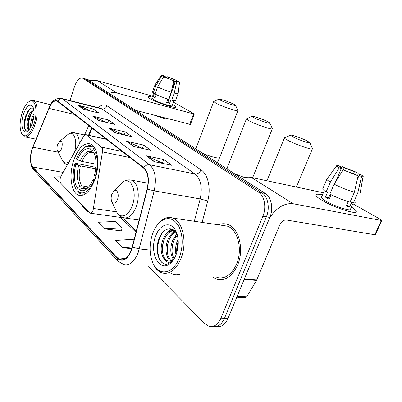 <?xml version="1.0" encoding="UTF-8"?>
<svg xmlns="http://www.w3.org/2000/svg" width="402" height="402" viewBox="0 0 402 402"><rect width="100%" height="100%" fill="white"/><g stroke="black" fill="none" stroke-linecap="round" stroke-linejoin="round"><path stroke-width="0.6" d="M93.093 210.236L102.46 151.906C102.756 149.614 102.44 148.021 101.5 147.117L86.083 134.715C85.224 134.459 84.38 135.017 83.556 136.399L61.124 175.92C59.762 178.955 59.667 181.443 60.838 183.372L89.937 213.14C91.169 213.432 92.224 212.462 93.093 210.236M104.389 137.665L103.61 138.584M94.932 179.428C100.314 164.619 97.746 146.147 90.42 143.906C83.872 142.539 78.335 147.916 73.807 160.041C68.722 174.443 70.953 192.714 78.536 195.186C84.762 196.663 90.229 191.407 94.932 179.428M92.158 128.173L88.968 135.353M216.216 326.545C221.135 327.499 225.075 324.791 228.024 318.419L269.822 217.432C273.631 208.648 271.37 197.086 265.325 193.483L87.53 79.485M148.609 266.747L204.955 323.806L208.884 326.288C213.889 327.459 217.914 324.756 220.954 318.173L262.863 216.276L266.355 216.854C270.169 208.03 267.928 196.417 261.898 192.809L84.772 78.722L261.898 192.809C267.928 196.417 270.169 208.03 266.355 216.854L224.502 318.294L266.355 216.854L269.822 217.432M212.693 326.454C217.608 327.424 221.547 324.705 224.502 318.294C221.547 324.705 217.608 327.424 212.693 326.454M237.632 264.958C244.466 249.265 238.763 227.632 227.632 224.422C224.552 223.371 221.457 223.497 218.341 224.798C221.457 223.497 224.552 223.371 227.632 224.422C238.763 227.632 244.466 249.265 237.632 264.958C232.195 276.531 225.175 281.264 216.572 279.159C225.175 281.264 232.195 276.531 237.632 264.958M131.414 250.044C128.293 257.561 124.454 260.747 119.891 259.597L117.223 257.762L32.758 167.011C29.869 164.142 30.004 154.122 32.954 147.227L48.999 108.379C51.486 102.771 54.134 100.309 56.948 100.992L143.599 168.086C147.976 172.322 149.157 179.297 147.142 189.01L131.414 250.044M131.625 250.255L147.388 189.116C149.454 179.151 148.243 172.001 143.75 167.669L57.787 101.078C54.757 99.43 51.793 101.812 48.893 108.218L32.858 147.057C29.833 154.122 29.698 164.388 32.657 167.332L117.077 258.164C122.424 262.581 127.273 259.943 131.625 250.255M104.455 228.879L122.072 227.884L115.459 221.401L98.048 222.271L104.455 228.879L121.489 230.884M212.598 277.063L216.572 279.159L212.598 277.063M262.863 216.276C266.682 207.407 264.456 195.749 258.441 192.131L82.465 78.078C79.465 77.536 76.837 80.31 74.581 86.395L69.923 100.56M77.862 105.178L93.445 109.068L99.008 113.057L83.264 109.173L77.862 105.178L83.686 109.279M126.655 141.283L143.604 145.067L150.916 150.318L133.791 146.559L126.655 141.283L134.253 146.66M146.293 155.815L163.725 159.509L171.81 165.312L154.197 161.659L146.293 155.815L154.669 161.76M92.666 116.133L108.691 120.007L114.761 124.364L98.565 120.499L92.666 116.133L99.003 120.605M108.862 128.117L125.339 131.957L131.987 136.73L115.334 132.906L108.862 128.117L115.786 133.012M60.692 176.825L54.054 176.875L58.938 181.915L60.21 182.126M134.198 239.773L133.64 239.23L115.665 240.451L122.741 247.748L131.866 248.727M67.923 190.674L67.435 190.679L72.762 196.176L73.355 196.266M82.546 205.734L82.043 205.754L87.872 211.769L88.48 211.854M125.339 131.957L124.283 134.961M123.715 134.831L109.424 128.308M108.691 120.007L107.766 122.695M106.198 122.319L93.214 116.324M163.725 159.509L162.468 162.926M163.328 163.554L146.891 156.006M143.604 145.067L142.429 148.333M142.665 148.509L127.233 141.474M93.445 109.068L92.631 111.485M90.244 110.897L78.395 105.369M87.872 211.769L88.38 211.748M122.072 227.884L121.464 231.009M122.741 247.748L132.348 247.024M72.762 196.176L73.254 196.161M58.938 181.915L60.154 181.9M351.413 207.065C355.147 209.442 356.685 211.065 356.036 211.924C354.76 214.377 332.916 206.935 322.012 200.291C319.314 198.688 317.485 197.352 316.525 196.282C314.841 194.106 316.821 193.648 322.459 194.91C317.897 193.864 315.711 193.99 315.902 195.277C316.248 196.397 318.283 198.065 322.012 200.291C334.193 207.728 358.378 215.407 356.167 211.216C355.81 210.231 354.227 208.844 351.413 207.065M269.702 217.723C276.687 207.538 284.495 202.874 293.133 203.734L381.342 220.472L381.895 220.376L380.94 219.648L352.876 203.749M242.004 178.498C245.295 177.192 248.391 176.84 251.29 177.438L323.379 192.779M381.845 220.492L375.423 234.617L374.86 234.748L286.304 219.984C283.656 219.894 281.521 221.467 279.892 224.698L256.531 280.42L246.727 296.766L244.763 297.731L236.788 297.244M357.509 175.483L358.282 173.714L360.097 175.091L359.081 175.393L357.283 179.493M354.373 192.216L358.122 175.8L355.695 174.548L343.042 169.885L334.122 184.196L329.861 194.065C336.76 197.603 343.484 200.276 350.021 202.1L354.373 192.216C347.836 190.337 341.082 187.664 334.122 184.196M353.318 202.739L350.579 208.955C352.117 211.965 334.745 206.452 325.891 201.075C323.158 199.452 321.655 198.226 321.394 197.402L321.65 196.809M331.132 194.724L329.168 199.266L327.153 198.156L325.454 197.111L327.555 192.236L326.133 191.935C324.067 190.618 322.922 189.618 322.69 188.935L322.957 188.307M335.454 182.056L341.338 168.433L339.213 167.895L330.354 182.121L326.133 191.935M330.354 182.121C328.263 180.845 327.087 179.89 326.836 179.257L327.228 178.639M358.122 175.8L343.042 169.885M339.213 167.895L336.635 165.946C336.484 165.523 337.117 165.438 338.529 165.694L340.826 166.875L340.414 167.835M343.253 169.935L344.202 167.74L341.906 166.559L340.841 168.126M341.906 166.559L356.473 172.262L354.438 171.744L353.529 173.83M355.85 174.624L356.473 172.262M341.338 168.433L339.69 167.152L340.826 166.875M344.202 167.74L354.438 171.744M348.268 201.608L346.293 206.11L349.715 206.799L351.861 201.92L353.438 202.809L357.78 192.975L361.514 176.639L359.081 175.393M356.016 202.07C356.252 202.804 355.393 203.05 353.438 202.809M360.298 192.382C360.559 193.06 359.72 193.261 357.78 192.975M360.086 175.111L360.016 175.378M358.282 173.714L360.323 174.227L363.157 176.267C363.428 176.739 362.88 176.865 361.514 176.639M330.193 194.241L328.665 197.774L329.56 198.362M330.514 196.151L329.464 195.925M349.715 206.799L346.74 205.09M328.665 197.774L325.454 197.111M330.645 195.844L329.725 195.317M152.785 233.281C149.207 243.733 149.182 253.531 152.715 262.682C158.132 276.551 173.167 274.601 179.352 257.717C183.252 246.185 183.091 235.748 178.86 226.396C173.95 218.296 168.036 216.537 161.117 221.115C157.619 223.819 154.84 227.874 152.785 233.281M152.715 262.682L153.112 263.576C155.217 268.34 158.087 271.415 161.725 272.812C169.448 274.847 175.88 270.054 181.021 258.426C187.498 242.667 182.769 221.13 172.785 218.09C169.121 216.809 165.488 217.497 161.885 220.16L157.519 224.668M216.829 277.415C224.909 279.39 231.492 274.948 236.582 264.094C242.979 249.391 237.647 229.12 227.195 226.1L222.798 225.457M176.006 254.918C175.026 250.139 175.538 245.341 177.538 240.522L178.106 239.326M173.262 259.21C170.131 253.933 169.981 247.511 172.815 239.949L176.94 234.059M173.965 258.551C171.307 253.26 171.317 247.109 174.001 240.089L177.317 234.984M170.543 260.803C165.775 258.074 164.483 247.225 168.041 239.366C169.79 235.436 172.187 232.828 175.242 231.542M171.212 260.536C166.84 257.35 165.855 247.019 169.242 239.512C170.79 235.989 172.925 233.497 175.654 232.039M174.116 258.787L171.785 261.194C168.83 263.144 166.363 262.501 164.383 259.275C160.534 254.124 160.142 247.29 163.217 238.773C166.101 232.758 169.78 230.019 174.247 230.557M168.574 261.114L167.75 260.878C162.408 259.039 160.589 247.351 164.428 238.924C166.956 233.552 170.237 230.773 174.282 230.587M176.79 252.667C176.458 248.944 176.945 245.305 178.267 241.753M164.383 259.275L166.75 260.782C168.855 261.506 170.966 261.034 173.076 259.365L174.724 257.707M173.89 259.094L172.443 260.265M176.086 254.712C178.855 246.818 178.98 239.381 176.463 232.401C172.036 220.603 160.117 223.195 155.705 235.969C148.931 252.139 159.207 273.058 170.182 263.471C172.614 261.466 174.579 258.546 176.086 254.712M177.227 234.642C173.167 225.492 163.503 227.713 159.514 237.577C153.805 249.823 159.358 266.772 167.895 263.918L171.126 262.134L174.031 258.928M171.95 261.767L170.569 262.923M163.845 263.687C156.272 260.401 155.594 241.491 162.775 232.336M162.73 253.144C162.172 248.26 162.765 243.466 164.498 238.758M168.378 231.994L171.689 229.075M167.478 253.149C167.026 248.652 167.564 244.23 169.081 239.883M173.071 232.723L174.739 231.009M172.177 253.099C171.835 249.024 172.312 245.004 173.609 241.049M176.805 252.632L178.076 242.27M166.393 233.753L171.192 228.934M171.061 234.547L174.413 230.703M175.674 235.336L176.785 233.773M267.712 121.675C262.792 119.153 251.793 115.399 252.039 116.339L254.129 117.751C259.295 120.439 271.27 124.439 269.878 123.022L267.712 121.675M272.37 128.66C273.656 130.494 256.597 124.781 249.371 120.932L246.411 118.932L246.823 118.645M77.35 159.755L76.47 158.961C78.712 153.463 81.45 149.655 84.701 147.529C87.043 146.097 89.244 145.926 91.314 147.016L90.586 149.147C85.681 147.388 81.274 150.921 77.35 159.755L81.943 161.463L96.058 164.172M93.55 152.725L91.822 151.649L90.586 149.147M75.852 188.834L75.365 187.885C72.601 181.227 72.471 173.066 74.973 163.403L75.445 163.212L95.897 167.363M78.777 191.317L77.174 191.061M91.314 147.016L92.495 146.268L91.711 145.901C89.752 145.177 87.696 145.474 85.551 146.795L83.435 148.444M92.495 146.268L93.792 146.544M94.792 148.021L93.364 148.725C97.711 154.881 98.4 164.021 95.425 176.146L95.892 176.342M95.234 148.84L94.55 147.976M74.973 163.403L75.842 164.207C73.38 174.267 73.873 182.181 77.33 187.95L76.621 190.02M95.425 176.146L94.45 175.262C96.646 166.664 96.57 159.413 94.224 153.514L92.631 150.871L93.364 148.725M77.33 187.95L79.988 186.226L81.732 185.819L88.666 186.975M95.746 168.78L80.43 165.915L75.842 164.207M92.631 150.871L94.626 154.514M94.339 181.041L93.807 180.82C89.008 191.121 83.923 194.834 78.556 191.96L79.114 193L80.606 193.799C82.621 194.533 84.762 194.156 87.028 192.669M78.556 191.96L79.269 189.875C81.269 191.161 83.465 191.04 85.867 189.518C88.551 187.694 90.877 184.498 92.837 179.92L93.807 180.82M86.706 188.226L83.696 187.729L81.943 188.141L79.269 189.875M92.837 179.92L94.947 179.352M307.063 140.886C301.48 138.037 290.179 134.173 290.52 135.243L293.174 137.022C299.063 140.077 311.424 144.192 309.801 142.579L307.063 140.886M312.465 148.67C313.987 150.765 296.385 144.866 288.154 140.499C285.877 139.313 284.626 138.474 284.4 137.987L284.943 137.625M111.826 194.241C110.947 196.975 110.917 199.402 111.741 201.518C113.605 204.322 115.52 203.623 117.495 199.432C119.419 194.442 117.067 188.573 114.123 190.839L111.826 194.241M233.813 104.234C229.447 101.992 218.723 98.329 218.914 99.153L220.587 100.289C225.15 102.666 236.768 106.56 235.557 105.319L233.813 104.234M235.597 105.404L237.914 110.57C239.019 112.183 222.462 106.625 216.065 103.213L213.693 101.605L214.005 101.384M57.602 144.589C56.848 147.092 56.808 149.177 57.471 150.845C58.813 152.72 60.22 151.881 61.692 148.338C62.802 143.248 62.154 140.891 59.747 141.263L57.602 144.589M173.805 105.203C175.609 106.244 176.302 106.922 175.895 107.239C174.915 108.61 155.86 102.289 149.876 98.58L148.092 97.264C147.494 96.395 148.876 96.334 152.237 97.083C149.413 96.445 147.976 96.39 147.926 96.922L149.876 98.58C156.363 102.6 177.021 109.223 176.016 107.002C175.96 106.62 175.222 106.017 173.805 105.203L172.564 104.53L173.805 105.203M109.309 93.244C111.957 92.445 114.525 92.38 117.007 93.038L193.558 113.927L194.317 114.002L194.01 113.761L173.428 102.148M89.937 80.797L93.163 80.234L96.847 80.556L152.564 96.158M194.307 114.032L190.427 124.414L136.127 110.475M176.945 81.32L177.091 80.913L177.453 81.239L175.584 81.023L167.86 102.324L166.745 102.048M171.237 92.219L173.77 80.722L163.644 76.802L157.629 86.912L155.077 94.058C158.885 95.942 163.408 97.716 168.644 99.369L171.237 92.219C165.996 90.535 161.458 88.767 157.629 86.912M173.955 100.701L172.167 105.605C172.855 107.198 157.971 102.425 153.242 99.515L151.85 98.168M156.237 94.626L155.046 97.957L153.222 96.897L154.489 93.359L153.252 93.008L152.443 92.033M163.262 77.45L163.634 76.4L161.775 75.827L155.785 85.897L153.252 93.008M155.785 85.897L154.991 84.953M173.77 80.722L163.644 76.802M161.775 75.827L161.192 75.32L164.137 75.752L165.272 76.34L164.966 77.204M167.845 78.365L168.247 77.249L167.106 76.661L166.513 77.812M167.106 76.661L176.996 80.49L175.192 79.938L172.011 88.706M176.87 81.304L176.996 80.49M163.634 76.4L163.318 76.099L165.272 76.34M168.247 77.249L175.192 79.938M169.126 119.037C166.845 119.374 161.895 118.093 154.278 115.183M167.81 99.108L166.584 102.49L169.599 103.324L170.885 99.781L171.654 100.219L174.247 93.093L176.774 81.636L175.584 81.023M178.126 93.636L175.609 100.525C175.604 100.962 174.282 100.862 171.654 100.219M178.171 93.505C178.176 93.907 176.87 93.772 174.247 93.093M177.091 80.913L179.568 81.998C179.624 82.274 178.694 82.154 176.774 81.636M168.197 99.229L167.589 100.912L168.252 101.249M168.302 101.113L167.589 100.912M169.599 103.324L167.86 102.324M155.227 97.46L153.222 96.897M22.065 113.088C19.653 121.52 19.477 128.293 21.527 133.404C25.366 138.564 29.522 135.449 33.989 124.052C38.28 111.314 35.185 97.54 29.261 101.485C26.396 103.299 23.999 107.168 22.065 113.088M21.904 134.082L24.447 136.806C28.306 137.584 31.843 133.474 35.059 124.489C38.522 114.067 37.512 101.796 33.26 100.495L30.085 100.882L29.009 101.636M30.763 127.072C30.391 124.163 30.884 120.826 32.24 117.062L34.1 113.384M31.567 125.379L33.175 117.273L34.009 115.374M28.989 129.801L27.924 128.776C26.351 126.283 26.537 122.092 28.477 116.208C29.984 112.465 31.753 110.218 33.788 109.475M29.296 129.323L27.919 126.419C27.572 123.504 28.07 120.173 29.421 116.424L31.758 112.068L33.889 110.068M27.924 128.776L29.366 129.318M32.552 122.726C34.426 116.213 34.587 110.992 33.034 107.068C29.964 103.083 26.753 105.5 23.401 114.314C20.226 123.816 22.406 134.514 27.105 131.479C29.24 130.127 31.054 127.213 32.552 122.726M33.597 108.64C32.075 107.46 30.381 108.043 28.517 110.384L25.899 115.334C24.411 119.605 23.884 123.479 24.326 126.952C24.919 130.354 26.215 131.58 28.205 130.64L27.105 131.479M26.316 130.831C22.894 128.489 25.271 113.223 30.652 108.424M28.753 128.831C27.673 124.117 29.798 114.65 33.477 110.334M32.547 122.741L33.662 118.123M24.361 127.168C23.894 121.766 25.145 116.354 28.115 110.927M28.055 127.143C27.838 122.087 29.014 117.143 31.582 112.299M31.823 124.761L33.959 115.942M93.525 208.497L116.605 211.849M101.5 147.117L122.213 151.494M102.46 151.906L130.092 157.609M86.415 134.916L106.58 139.363M265.325 193.483L258.441 192.131M228.024 318.419L220.954 318.173M88.485 79.867L82.943 78.325M117.223 257.762L125.59 258.566M57.787 101.078C59.064 99.329 60.682 98.641 62.637 99.003L149.624 164.775C155.182 170.011 156.705 178.709 154.187 190.875L138.162 252.682C134.253 262.019 129.439 265.968 123.731 264.531L118.283 261.38L117.077 258.164M132.58 247.175L139.333 248.923L150.087 250.084M147.388 189.116L154.187 190.875L200.191 198.91C202.583 187.372 200.834 179.061 194.95 173.971L149.624 164.775C147.338 164.473 145.378 165.438 143.75 167.669M60.853 98.279L62.637 99.003L102.013 108.917L100.133 108.173M48.893 108.218L32.934 146.705M32.858 147.057L32.889 146.82C29.055 154.685 30.306 167.322 33.346 169.559M32.657 167.332L33.818 170.061L117.721 260.767M98.239 107.696C101.415 104.756 104.354 104.128 107.068 105.821L201.03 169.855C208.02 174.317 211.206 188.342 207.749 200.98L202.126 222.412M179.664 274.315C176.835 275.199 174.141 274.973 171.579 273.636M194.347 221.266L200.191 198.91L207.749 200.98M201.03 169.855C199.633 172.815 197.603 174.187 194.95 173.971L102.013 108.917C104.329 109.233 106.017 108.203 107.068 105.821M48.999 108.379L74.506 114.475M32.954 147.227L58.164 152.187M88.721 125.504L84.52 135.012M32.758 167.011L63.124 172.393M120.404 217.397L136.077 232.391M251.29 177.438L293.133 203.734M244.361 278.948L256.747 279.993M374.86 234.748L381.342 220.472M256.531 280.42L244.18 279.385M237.23 296.173L246.727 296.766M234.678 173.79L244.753 177.614M227.135 168.136L227.145 168.951M92.48 152.388C88.535 151.629 85.023 154.654 81.943 161.463M78.646 165.373C76.531 174.182 76.978 181.131 79.988 186.226M91.822 151.649C87.515 150.177 83.631 153.262 80.159 160.916M94.616 154.484L93.872 153.383M80.43 165.915C78.43 174.307 78.867 180.94 81.732 185.819M81.943 188.141C83.711 189.201 85.646 189.061 87.747 187.719L88.5 187.166M83.696 187.729L86.154 188.377L84.47 188.101C84.023 188.583 85.113 188.453 87.747 187.719L85.867 189.518M87.219 188.221L87.601 188.106M111.816 201.678L116.218 211.055C119.57 219.316 128.474 216.648 132.273 205.618C137.7 191.734 130.766 175.744 122.675 182.131L119.419 185.448M116.474 211.588C118.093 214.779 120.404 216.804 123.409 217.653C128.434 218.869 132.7 215.241 136.208 206.769C140.338 196.01 137.881 182.086 131.776 180.227L129.63 179.87M202.543 153.142C210.135 156.735 220.211 159.202 219.748 157.418L237.848 110.741M196 148.378L195.965 148.921M57.571 151.041L62.275 160.117C63.998 163.423 66.32 163.921 69.245 161.609M62.586 160.715C63.772 162.78 65.39 164.106 67.451 164.689L67.486 164.704M79.3 143.896C79.199 137.871 77.777 134.213 75.033 132.926L73.973 132.695M74.335 152.639C77.938 141.615 74.114 130.117 68.481 134.072L66.822 135.439M97.349 80.686L117.007 93.038M189.664 124.364L193.558 113.927M80.983 195.568L78.536 195.186M86.083 134.715L106.364 139.192M90.485 213.216L139.233 220.025M88.003 79.621L82.465 78.078M119.891 259.597L122.58 259.848M100.204 108.188L61.747 98.5C55.672 97.857 51.396 101.028 48.908 108.012M91.787 127.881L88.515 135.253M122.233 217.653L136.399 231.15M360.097 175.091L359.961 175.398M324.288 190.659L321.394 197.402M326.836 179.257L322.69 188.935M336.635 165.946L326.816 179.197M363.081 176.674L360.267 192.312M167.75 260.878L166.75 260.782M176.915 233.627L176.463 232.401M173.076 259.365L171.785 261.194M171.126 262.134L170.182 263.471M227.195 226.1L172.785 218.09M161.117 221.115L161.885 220.16M252.039 116.339L246.401 118.831M226.879 168.78L246.411 118.932M93.596 146.298L91.711 145.901M84.701 147.529L85.551 146.795M252.642 177.724L272.275 128.891M269.933 123.148L272.3 128.54M290.52 135.243L284.38 137.866M266.963 180.774L284.4 137.987M148.087 183.196L131.776 180.227C128.565 179.398 125.53 180.036 122.675 182.131L114.123 190.839M296.4 187.036L312.334 148.986M309.882 142.76L312.374 148.524M217.331 162.644L219.748 157.418M218.914 99.153L213.688 101.53M195.829 148.83L213.693 101.605M84.661 135.042L75.033 132.926C72.752 132.313 70.566 132.7 68.481 134.072L59.747 141.263M153.649 93.123L151.805 98.294M154.916 85.098L152.398 92.169M161.192 75.32L154.911 85.078M179.558 82.078L178.166 93.485M36.039 139.187L25.416 137.007M29.115 129.323L28.597 129.213M50.536 104.696L33.26 100.495M29.261 101.485L30.085 100.882"/></g></svg>
